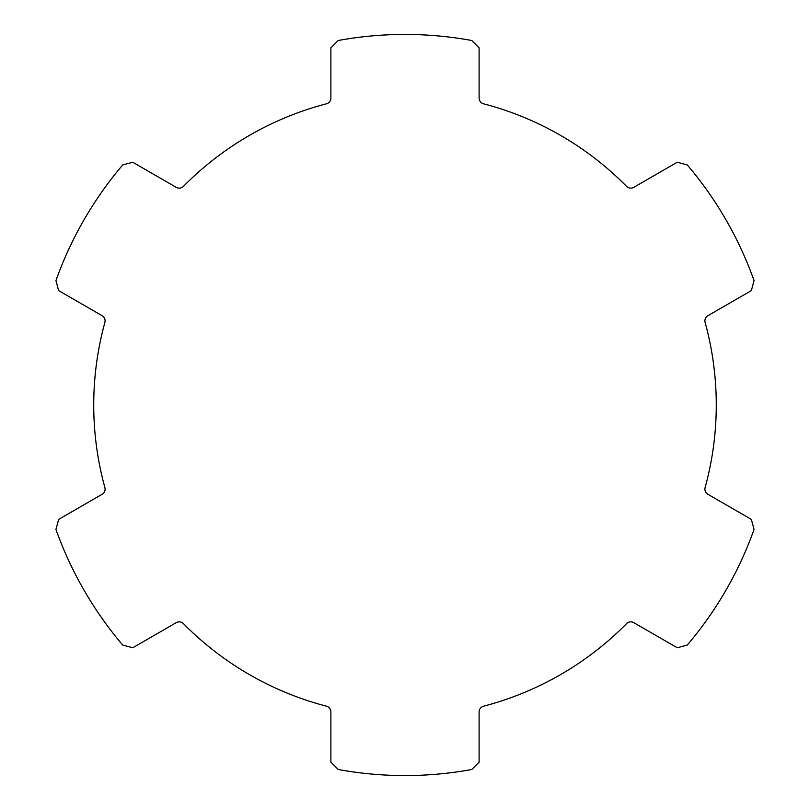 <?xml version="1.0" encoding="UTF-8"?>
<svg xmlns="http://www.w3.org/2000/svg" width="810" height="810" viewBox="0 0 810 810"><rect width="100%" height="100%" fill="white"/><g stroke="black" fill="none" stroke-linecap="round" stroke-linejoin="round"><path stroke-width="1.21" d="M751.356 290.608L754.049 280.564A370.565 370.565 0 0 0 687.285 164.936L677.241 162.243L633.764 187.343A5.933 5.933 0 0 1 626.576 186.381A311.273 311.273 0 0 0 483.55 103.801A5.933 5.933 0 0 1 479.115 98.061L479.115 47.851L471.764 40.5A370.565 370.565 0 0 0 338.236 40.5L330.885 47.851L330.885 98.061A5.933 5.933 0 0 1 326.45 103.801A311.273 311.273 0 0 0 183.424 186.381A5.933 5.933 0 0 1 176.236 187.343L132.759 162.243L122.715 164.936A370.565 370.565 0 0 0 55.951 280.564L58.644 290.608L102.131 315.718A5.933 5.933 0 0 1 104.885 322.421A311.273 311.273 0 0 0 104.885 487.579A5.933 5.933 0 0 1 102.131 494.282L58.644 519.392L55.951 529.436A370.565 370.565 0 0 0 122.715 645.064L132.759 647.757L176.236 622.657A5.933 5.933 0 0 1 183.424 623.619A311.273 311.273 0 0 0 326.45 706.198A5.933 5.933 0 0 1 330.885 711.939L330.885 762.149L338.236 769.5A370.565 370.565 0 0 0 471.764 769.5L479.115 762.149L479.115 711.939A5.933 5.933 0 0 1 483.55 706.198A311.273 311.273 0 0 0 626.576 623.619A5.933 5.933 0 0 1 633.764 622.657L677.241 647.757L687.285 645.064A370.565 370.565 0 0 0 754.049 529.436L751.356 519.392L707.869 494.282A5.933 5.933 0 0 1 705.115 487.579A311.273 311.273 0 0 0 705.115 322.421A5.933 5.933 0 0 1 707.869 315.718L751.356 290.608"/></g></svg>
